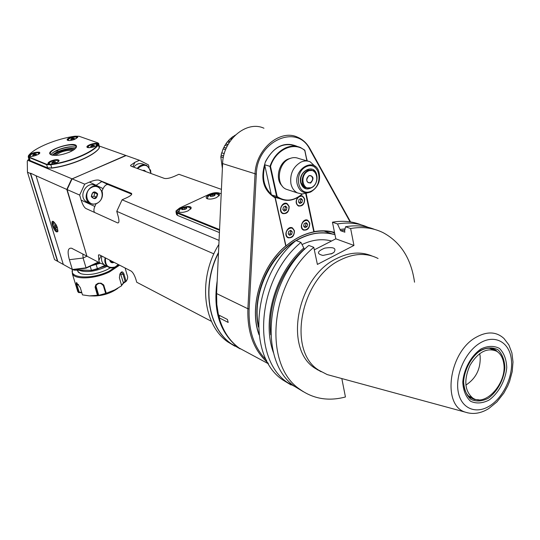 <?xml version="1.0" encoding="UTF-8"?>
<svg xmlns="http://www.w3.org/2000/svg" width="540" height="540" viewBox="0 0 540 540"><rect width="100%" height="100%" fill="white"/><g stroke="black" fill="none" stroke-linecap="round" stroke-linejoin="round"><path stroke-width="0.81" d="M503.692 363.258C502.808 357.656 500.486 353.66 496.726 351.27C487.141 347.274 478.244 351.911 470.043 365.202C463.718 379.714 464.528 390.589 472.466 397.811C485.244 407.579 507.418 382.738 503.692 363.258M219.665 315.495L219.179 317.817L228.184 322.441L227.435 319.464L218.43 314.861L216.81 304.472L216.601 293.564L247.887 308.759L255.035 174.056C255.636 149.438 279.869 128.776 297.506 137.16C302.724 139.388 306.848 143.201 309.879 148.595L350.561 221.933M263.952 128.23C246.591 120.062 223.02 139.86 222.608 163.586L216.601 293.564M317.486 369.536L317.149 369.657M266.605 360.362C254.219 347.942 248.393 330.784 249.136 308.894L256.325 174.163C256.878 140.953 297.277 123.107 309.812 149.317L350.075 221.859M297.608 146.563C284.823 141.075 274.144 146.023 265.579 161.393C259.949 178.301 263.115 190.438 275.076 197.816L285.755 245.929C260.935 266.456 248.785 307.307 259.031 334.827M307.314 161.001L306.41 157.876M334.517 232.403C328.084 230.566 321.3 230.31 314.165 231.633L306.106 193.266M317.851 369.725L317.486 369.866M268.043 363.008C253.888 350.588 247.172 332.505 247.887 308.759L249.136 308.894M285.755 245.929L285.883 245.957C261.232 266.207 248.987 306.625 258.944 334.078M296.312 146.313L295.07 145.719C282.65 142.155 272.714 147.69 265.268 162.324C260.293 178.112 263.25 189.668 274.124 196.985L275.123 197.451L285.883 245.957L275.157 197.161L273.24 196.506M305.721 193.381L313.834 231.977C304.094 233.915 294.806 238.585 285.984 245.997L275.157 197.161L278.883 198.329M334.591 232.774C328.037 230.837 321.111 230.546 313.821 231.917M332.37 232.18L334.726 233.435M291.35 144.605L293.429 145.557M275.123 197.451L275.076 197.816M313.814 231.876L314.165 231.633M305.667 193.401L313.834 231.977M313.76 231.876C304.121 233.834 294.928 238.457 286.187 245.761M275.488 197.492L279.815 198.679M302.4 193.988C294.941 200.502 287.341 202.028 279.578 198.565L276.683 196.709L269.966 166.367L264.62 164.714C261.097 177.606 263.344 187.663 271.35 194.893L277.162 196.533L270.506 166.408C275.704 149.459 294.3 141.068 304.776 150.505L306.929 160.886M270.506 166.408L269.966 166.367C273.044 157.646 278.168 151.524 285.343 148.001C290.601 145.679 295.637 145.51 300.449 147.494L304.823 150.194L307.044 160.92M292.167 145.206L289.845 144.403M276.818 197.62L275.933 197.485M308.947 175.81C306.214 178.173 305.978 180.468 308.225 182.702L310.372 182.648C313.106 180.272 313.335 177.977 311.067 175.75L308.947 175.81M310.669 183.06C314.219 178.612 313.7 176.101 309.103 175.534C305.546 180.002 306.065 182.513 310.669 183.06M311.587 187.488C302.731 191.889 299.201 175.25 308.178 171.072C317.081 166.793 320.443 183.33 311.587 187.488M307.881 170.654L313.126 170.498C319.154 172.841 317.939 185.004 311.432 187.758L306.018 187.886C300.098 185.463 301.381 173.347 307.881 170.654M306.045 187.893L302.791 186.118L300.868 182.277C300.22 176.863 302.069 172.847 306.403 170.215L311.641 170.053M312.781 186.935C307.078 190.66 303.048 189.284 300.699 182.804C297.817 171.153 314.152 162.918 316.643 174.65M308.212 192.719L302.177 193.995L297.479 192.935C294.138 191.194 291.958 188.15 290.939 183.789C289.75 174.062 293.065 166.84 300.888 162.128C304.128 160.664 307.233 160.562 310.19 161.831L315.326 166.55M307.51 161.055L298.634 158.483C295.691 157.228 292.606 157.316 289.386 158.76C277.83 163.445 275.576 184.822 286.085 189.196L288.799 190.087M290.756 158.213L287.935 159.131C278.552 162.999 275.009 179.442 282.123 185.868M302.245 193.995C293.645 201.157 285.282 202.001 277.162 196.533M271.35 194.893L264.62 164.714M271.438 194.407C263.898 187.367 261.738 177.68 264.965 165.355M309.778 223.088L307.814 220.293C303.23 217.627 298.573 227.759 303.359 230.006C307.537 230.641 309.676 228.332 309.778 223.088M294.442 230.735L292.518 227.968C287.901 225.187 283.061 235.319 287.881 237.674C292.154 238.376 294.341 236.061 294.442 230.735M297.689 197.505C295.461 201.029 295.663 203.837 298.296 205.936C302.488 206.523 304.621 204.194 304.682 198.956L302.596 196.04L300.213 195.824M289.177 206.496L287.118 203.607C282.366 200.887 277.688 211.208 282.636 213.496C286.929 214.157 289.109 211.822 289.177 206.496M307.314 220.091L309.562 223.013C309.596 227.86 307.631 230.236 303.649 230.141M301.718 227.104C300.463 221.434 308.347 217.532 309.501 223.229C310.736 228.866 302.906 232.794 301.718 227.104M307.044 226.658L305.039 227.657L303.608 226.166L304.189 223.668L306.194 222.669L307.618 224.168L307.044 226.658L305.438 226.078L304.142 226.719M305.478 223.027L307.618 224.168M306.011 223.587L305.438 226.078M291.998 227.745L294.233 230.654C294.273 235.575 292.262 237.965 288.185 237.823M286.274 234.806C284.978 229.109 292.977 225.153 294.165 230.87C295.447 236.527 287.503 240.516 286.274 234.806M291.681 234.333L289.649 235.346L288.191 233.847L288.765 231.336L290.804 230.324L292.255 231.822L291.681 234.333L290.088 233.732L288.731 234.407M290.122 230.661L292.255 231.822M290.668 231.228L290.088 233.732M302.076 195.838L304.466 198.882C304.533 203.722 302.576 206.118 298.6 206.064M296.534 202.919C295.252 197.141 303.23 193.293 304.398 199.091C305.66 204.829 297.743 208.71 296.534 202.919M301.921 202.534L299.889 203.526L298.445 201.987L299.025 199.456L301.057 198.477L302.501 200.016L301.921 202.534L300.308 201.994L299.032 202.615M300.294 198.841L302.501 200.016M300.888 199.476L300.308 201.994M286.585 203.391L288.961 206.422C289.035 211.336 287.037 213.739 282.96 213.644M280.908 210.512C279.592 204.707 287.678 200.806 288.893 206.631C290.196 212.389 282.157 216.331 280.908 210.512M286.382 210.107L284.324 211.106L282.852 209.567L283.433 207.023L285.491 206.024L286.963 207.569L286.382 210.107L284.789 209.547L283.453 210.195M284.762 206.381L286.963 207.569M285.37 207.009L284.789 209.547M219.179 317.817C222.953 330.905 229.574 340.956 239.051 347.99L250.135 353.95M221.285 155.162L220.813 156.836L222.386 168.453M224.269 153.617L221.67 152.813L221.117 155.108L223.675 155.911M221.839 152.867L223.047 148.925L225.605 149.708M223.216 148.979L224.897 145.274L227.273 145.989M225.085 145.334L227.178 141.953L229.223 142.56M227.407 142.02L229.824 139.043L231.363 139.489M230.121 139.131L232.781 136.62L233.584 136.85M233.179 136.735L235.366 135.047M220.813 156.836L223.31 157.626M221.002 156.782L223.331 157.518M223.904 147.494L226.233 148.196M226.28 148.088L223.783 147.332M225.889 144.065L227.968 144.686M228.076 144.484L225.821 143.809M228.272 141.001L229.925 141.487M230.121 141.197L228.265 140.656M230.992 138.368L232.018 138.665M232.308 138.308L231.059 137.943M234.529 135.864L234.117 135.749M258.37 325.026C252.153 295.414 269.197 256.662 295.184 241.259M296.237 240.617C309.683 232.936 322.596 230.972 334.989 234.738C322.542 230.87 309.555 232.808 296.028 240.536L300.956 242.426L304.519 249.419M295.954 240.577C269.116 255.791 251.458 295.94 258.39 326.052M258.424 327.031C253.307 304.547 260.827 275.981 277.155 256.541C295.508 236.52 314.786 229.244 334.982 234.718M332.222 233.915L324.088 231.086M480.121 342.981L480.094 343.001C465.622 351.526 455.166 374.564 458.136 391.419C460.89 408.416 475.909 414.821 489.841 405.796L489.868 405.783C503.847 396.981 513.716 375.165 511.245 358.574C508.984 341.854 494.559 334.226 480.121 342.981M488.963 400.127C498.636 393.181 505.595 380.396 506.756 367.531C506.399 359.309 503.969 352.937 499.466 348.415C493.985 345.58 487.843 345.749 481.039 348.914C471.083 355.786 463.82 369.002 462.767 382.219C463.266 390.575 465.865 396.927 470.549 401.261C476.152 403.826 482.288 403.454 488.963 400.127M332.127 375.928L327.206 374.585L318.661 370.143C286.895 350.784 300.463 278.505 340.288 259.99C354.024 253.166 366.613 252.666 378.068 258.491M371.965 255.974C361.031 251.384 349.238 252.248 336.589 258.572C296.858 276.979 283.379 348.982 315.11 368.307L321.151 371.763M414.531 282.184C411.203 258.687 400.748 242.19 383.164 232.686C373.336 227.853 362.495 226.469 350.636 228.521L353.957 245.437L317.399 264.418L313.787 247.334C269.696 283.601 262.879 364.844 299.774 389.245L295.009 386.64L303.413 391.743M341.82 378.56L345.438 396.981C328.442 401.49 313.22 398.912 299.774 389.245M295.009 386.64C258.181 362.286 264.884 281.468 308.812 245.43L313.787 247.334M353.957 245.437L335.819 238.822L332.444 222.197L337.507 223.958C348.496 222.075 358.648 223.182 367.97 227.273M314.314 249.831L335.819 238.822M332.222 253.469L333.95 252.362C336.697 248.177 333.619 246.767 324.716 248.144C317.014 251.39 316.42 253.82 322.927 255.434L332.222 253.469M350.636 228.521L345.546 226.753L344.621 230.924L344.871 232.193L340.585 230.681L337.507 223.958M361.388 224.91C352.458 221.339 342.812 220.428 332.444 222.197M296.015 240.53C252.504 275.974 246.085 355.712 282.744 379.924L291.107 385M299.835 389.293L287.483 382.516C250.756 358.25 257.29 278.093 300.956 242.426M273.476 352.721C261.522 320.848 275.238 272.869 303.824 247.975M304.094 249.257C281.252 269.609 267.368 305.296 270.756 334.82M374.652 229.426C365.681 225.828 355.982 224.937 345.546 226.753M344.783 230.189L340.585 230.681M340.335 229.412L345.08 228.852M331.547 241.009C322.124 238.505 312.296 239.686 302.056 244.553M488.174 398.331C497.252 391.817 503.8 379.816 504.88 367.733C504.536 360.011 502.254 354.038 498.022 349.799C492.878 347.146 487.114 347.308 480.728 350.285C471.393 356.731 464.589 369.117 463.597 381.503C464.063 389.347 466.499 395.3 470.894 399.37C476.145 401.794 481.91 401.443 488.174 398.331M499.19 353.248L495.551 349.933C489.071 346.525 482.112 348.273 474.68 355.192M463.651 380.396C463.495 388.537 465.811 394.335 470.596 397.798L474.471 399.512L478.818 399.809M465.845 385.121C476.111 378.405 480.87 368.651 480.121 355.86L479.635 353.612M217.188 280.847C212.8 310.581 219.807 332.809 238.201 347.531L249.278 353.491M218.477 252.956C201.488 286.322 207.974 327.753 231.302 343.818L240.145 348.881M216.999 285.046C214.475 305.546 218.147 322.772 228.008 336.71M241.299 349.198L246.598 352.046M234.009 345.276L238.505 347.746M218.504 252.45C201.265 285.863 207.684 327.591 231.113 343.717L240.057 348.82M234.826 346.167L227.894 341.982C202.682 324.844 197.667 278.316 218.876 244.404M94.669 212.49C93.623 211.241 93.67 209.23 94.824 206.469L81.128 200.084C82.573 204.532 84.132 207.333 85.82 208.474L117.68 222.925C119.144 223.047 119.333 220.934 118.24 216.581L116.761 211.329L122.094 199.8L219.058 240.401M116.761 211.329L213.874 253.881M81.128 200.084L79.663 195.075L67.115 189.581L72.083 178.855L126.124 155.561L139.475 160.299L134.933 162.277L130.491 165.436L131.011 166.158L164.342 178.396C166.563 178.868 169.844 178.207 174.184 176.404L178.895 174.292L221.42 189.385M211.444 321.334L136.721 282.238L136.04 279.808C134.629 275.312 132.995 272.41 131.153 271.087L99.387 254.826L98.456 254.954L98.847 260.449L99.529 262.778L86.927 256.183L67.115 189.581M119.57 265.154L117.221 265.741M111.463 267.941L112.023 267.935M139.475 160.299L148.446 164.869L149.094 167.312M150.923 173.158L151.092 173.529M72.083 178.855L84.719 184.147L89.465 182.081C93.69 180.367 96.822 179.719 98.861 180.137L108.081 184.592L131.747 194.184M131.416 193.32L98.921 180.157M131.233 193.226C132.556 194.123 131.153 195.575 127.015 197.586L122.094 199.8M219.422 232.571L177.633 215.48L177.005 213.05L219.524 230.317M176.465 214.043L177.633 215.48M108.081 184.592L108.014 184.565C106.279 184.295 104.632 185.645 103.086 188.615L101.979 191.012M94.824 206.469L96.046 203.823M84.719 184.147L79.663 195.075M145.368 164.95L143.309 164.214C139.739 162.769 136.546 163.748 133.718 167.15M150.91 173.462L150.619 170.357L146.806 165.463C143.228 164.018 140.015 165.004 137.187 168.426M150.809 173.428C149.033 164.653 144.619 163.033 137.558 168.561M145.948 171.639L144.457 170.33L142.472 170.363M144.214 171.005L143.431 170.714M99.529 262.778L104.328 264.85M101.844 256.082C100.98 259.949 101.898 262.94 104.598 265.046L106.016 265.788M105.145 257.769C104.274 261.657 105.192 264.661 107.899 266.774C110.093 268.184 112.489 268.312 115.088 267.151L118.375 264.546M105.489 257.951C104.969 265.626 108.189 268.63 115.148 266.976L118.294 264.499M109.742 260.125L109.863 260.732C110.68 262.676 112.091 263.216 114.089 262.352M110.167 260.341L112.205 262.332L113.103 261.846M99.421 146.077L125.793 155.439L72.036 178.956M28.904 159.01L27.776 160.299L71.773 178.726L66.805 189.446L67.156 189.493M98.246 262.103L86.035 267.853L72.36 269.494L63.295 264.445L36.038 175.757L66.805 189.446L86.846 255.919M98.604 262.291L86.144 268.157L72.974 269.737L72.36 269.494L69.383 259.706C67.163 251.525 67.892 247.698 71.57 248.225L86.92 256.149M29.943 160.529L47.777 167.981L51.8 168.102C71.111 165.672 94.594 155.614 99.259 148.028L99.326 147.913M29.093 159.624L29.828 160.475L47.473 167.839L51.638 167.96C71.084 165.51 94.743 155.385 99.434 147.744L98.806 143.903M98.017 142.972L98.685 143.451L98.55 144.585C93.832 152.186 70.139 162.29 50.679 164.761L46.366 164.592L28.87 157.363L28.256 156.917L28.424 155.77M79.076 136.269L97.625 142.783L98.233 144.376C93.542 151.922 70.018 161.953 50.693 164.41L46.521 164.248L29.025 157.025L28.364 155.918L28.681 155.378C34.567 147.751 56.781 138.659 75.04 136.188L79.076 136.269M87.588 147.596C92.941 147.71 96.323 146.495 97.74 143.937C96.728 141.946 85.529 145.375 87.041 147.218L87.588 147.596M74.891 139.306L77.652 136.843C76.707 134.966 65.826 138.314 67.257 140.049C68.553 140.913 71.098 140.663 74.891 139.306M39.231 152.206C34.007 152.105 30.632 153.333 29.113 155.905C30.091 157.835 41.175 154.285 39.677 152.53L39.231 152.206M51.044 160.947C48.728 161.98 47.736 162.891 48.06 163.681C49.106 165.726 60.514 162.088 58.934 160.218C57.584 159.28 54.952 159.523 51.044 160.947M69.262 152.226C73.319 150.471 75.695 148.777 76.376 147.13C78.84 139.232 41.155 151.004 51.442 154.946C55.843 155.986 61.783 155.075 69.262 152.226M87.156 147.346L88.607 145.948M95.83 143.971L97.801 144.423M87.622 147.602L87.804 146.792M96.957 144.281L97.538 144.882M89.154 147.798L87.777 146.853C89.957 144.761 92.921 143.856 96.66 144.126L96.329 145.82M90.626 146.657L94.439 145.638C92.934 144.828 91.665 145.166 90.626 146.657M94.129 145.888L94.142 145.334L92.576 145.402L90.95 146.09L90.889 146.705M92.576 145.402L92.873 146.448M90.95 146.09L91.132 146.732M67.379 140.177L68.688 138.922M75.917 136.904L77.706 137.302M67.817 140.407L67.993 139.678M76.91 137.187L77.456 137.72M69.188 140.576L67.979 139.718C70.119 137.7 73.008 136.809 76.64 137.052L76.383 138.571M70.727 139.489L74.459 138.476C72.995 137.734 71.752 138.071 70.727 139.489M74.149 138.726L74.176 138.213L72.664 138.287L71.078 138.942L71.071 139.55M72.664 138.287L72.947 139.259M71.078 138.942L71.253 139.556M37.861 152.597L39.737 152.996M29.241 156.04L30.598 154.71M29.7 156.276L29.862 155.507M38.907 152.874L39.488 153.434M31.145 156.431L29.849 155.554C32.015 153.468 34.945 152.53 38.637 152.746L38.367 154.332M32.616 155.284L36.437 154.231C34.999 153.468 33.723 153.819 32.616 155.284M36.119 154.494L36.173 153.968L34.668 154.028L33.028 154.71L32.886 155.331M34.668 154.028L34.972 155.027M33.028 154.71L33.23 155.365M56.916 160.252L59.002 160.704M48.175 163.809L49.687 162.331M48.667 164.072L48.836 163.222M58.124 160.556L58.732 161.183M50.288 164.255L48.816 163.283C51.017 161.123 54.02 160.164 57.827 160.414L58.388 161.129L57.476 162.189M51.678 163.053L55.586 161.993C54.108 161.15 52.805 161.501 51.678 163.053M55.262 162.257L55.309 161.683L53.75 161.744L52.07 162.446L52.117 163.134M53.75 161.744L54.068 162.81M52.07 162.446L52.279 163.141M76.019 147.818L76.079 146.192C72.887 144.025 66.67 144.605 57.422 147.94C52.029 150.309 49.707 152.401 50.45 154.217L51.172 154.845M76.12 147.616L75.357 147.244C71.057 146.219 65.266 147.083 57.989 149.85C54.135 151.49 51.8 153.117 50.976 154.724M75.924 147.501L75.647 147.386C70.706 145.24 53.595 150.194 51.077 154.528M63.295 264.445L54.553 259.619L27.452 172.199L27.284 161.089L27.776 160.299M27.452 172.199L30.361 173.475L57.497 261.252M30.361 173.475L30.632 173.185L36.038 175.757M36.126 176L63.315 264.478M56.558 231.923C53.541 230.607 50.139 220.172 53.136 221.38C56.437 224.242 57.969 227.691 57.726 231.721L56.558 231.923M82.863 254.056L83.099 258.026L86.144 268.157M57.807 261.407L30.605 173.381M57.902 231.255L56.714 231.586L52.778 225.389L52.927 221.495L53.447 221.515M57.962 230.728L57.578 230.6C54.83 227.954 53.588 225.038 53.865 221.859M56.16 224.816L55.769 224.438L55.364 225.713C56.126 227.576 56.741 228.224 57.206 227.671L57.186 227.056M56.018 224.654L55.391 224.451L55.431 225.713L56.288 227.387L57.112 227.799L57.22 227.273M56.288 227.387L57.166 226.996M55.431 225.713L56.403 225.281M101.824 181.562L96.093 185.261M97.058 186.408L95.344 185.699C86.711 180.232 77.558 196.884 86.528 201.771L88.155 202.493M96.761 203.546C101.372 200.927 103.187 196.999 102.222 191.747L98.678 187.083C90.025 181.595 80.831 198.329 89.822 203.229L93.184 204.248L96.761 203.546M96.822 203.344C106.475 199.152 101.858 182.844 92.158 187.15C82.364 191.369 87.176 207.779 96.822 203.344M91.328 196.675C94.662 199.989 96.775 199.058 97.659 193.874C94.325 190.546 92.212 191.477 91.328 196.675M91.618 196.479L93.764 198.43L96.559 197.188L97.22 194.009L95.087 192.051L92.279 193.286L91.618 196.479M97.22 194.009L94.129 192.422M96.559 197.188L94.028 196.101L94.682 192.929M92.104 196.951L94.028 196.101M176.391 210.458L176.02 212.328L177.005 213.05L177.289 212.436L219.557 229.568M221.211 193.779L219.058 193.003C216.29 192.294 212.983 192.74 209.142 194.326L179.584 208.035L176.269 210.722L177.289 212.436M216.533 197.566C213.003 199.031 209.966 199.442 207.421 198.794C201.049 196.236 220.894 190.384 219.375 195.264L216.533 197.566M188.075 210.85C184.559 212.321 181.535 212.74 179.017 212.105C172.489 209.527 192.605 203.378 191.072 208.413L188.075 210.85M207.374 198.774L207.016 198.43L208.467 196.034M216.749 194.022L218.957 194.9L218.943 195.939M210.668 196.148C210.323 194.933 211.64 194.326 214.603 194.319C214.954 195.534 213.638 196.148 210.668 196.148M212.51 194.474L214.488 194.434L214.63 195.244L212.787 196.101L210.809 196.142L210.674 195.325L212.51 194.474L212.902 196.074M210.674 195.325L210.877 196.155M178.976 212.092L178.591 211.721L180.056 209.243M188.359 207.137L190.647 208.028L190.634 209.108M182.23 209.372C181.96 208.103 183.303 207.475 186.266 207.495C186.543 208.764 185.2 209.385 182.23 209.372M184.174 207.637L186.145 207.61L186.239 208.454L184.356 209.331L182.378 209.358L182.291 208.514L184.174 207.637L184.592 209.27M182.291 208.514L182.513 209.385M117.997 288.178C111.274 293.105 103.363 295.704 94.264 295.981L89.465 295.886L97.43 295.292L95.087 287.084L95.877 284.722L98.159 283.25L101.041 283.156L103.653 284.904L106.272 293.234L114.75 289.906L121.655 285.761L119.401 277.756L119.846 274.212C121.379 271.141 122.762 271.1 124.004 274.097L126.09 281.408C127.764 278.998 128.102 276.885 127.116 275.062L125.105 267.988M81.851 292.808L78.415 292.511L77.234 289.825M126.09 281.408L123.633 283.115L121.561 285.437M106.272 293.234L106.812 293.463L98.091 295.495L97.43 295.292M78.415 292.511L76.194 285.242L76.383 282.555L80.264 287.584L82.478 294.887L89.465 295.886M119.597 265.167L109.519 271.91C95.33 278.937 75.181 279.936 72.38 273.915L72.38 269.5M117.936 265.531L109.06 271.195C92.05 279.7 68.749 278.458 72.529 269.561M121.493 271.998L121.136 272.457M81.709 292.343L79.178 292.133L78.482 292.538M79.178 292.133L77.058 285.181L76.937 282.845M95.938 285.856L98.523 294.685L98.071 294.529L97.49 295.286M98.071 294.529L95.978 287.489L95.978 285.734C98.449 282.582 100.919 282.589 103.39 285.761L105.469 292.808L106.225 293.254M106.252 293.26L98.091 295.495M98.523 294.685L98.26 295.11M120.251 273.355L121.581 272.464L123.12 274.442L125.118 281.435L126.036 281.462M125.118 281.435L123.336 282.67L123.633 283.115M123.613 282.825L121.487 285.161M123.336 282.67L120.393 273.173M110.41 267.82L106.603 269.899C96.572 274.232 88.027 275.515 80.96 273.746L78.341 272.261L77.281 270.175M77.659 270.243L78.077 271.62L80.487 273.578M78.934 270.203L78.955 270.216C85.59 272.768 94.486 271.708 105.638 267.017L107.035 266.321M91.652 270.371L106.11 265.842M81.56 270.243L91.523 270.392M83.687 270.277L89.383 270.358M96.302 269.19L105.813 265.687M105.178 265.356L97.457 269.008L91.55 270.392L73.919 270.128L73.562 269.669M90.194 266.254L91.395 270.284L97.457 269.008M105.044 265.282L97.463 268.866L96.194 264.566M72.859 269.696L91.55 270.392M52.326 155.189C55.478 151.18 70.409 146.961 75.229 148.709M58.597 149.776L57.341 150.869L55.06 151.416M74.885 149.02C70.463 147.15 55.539 151.362 52.785 155.27M54.317 155.405C55.87 151.909 70.477 147.785 73.669 149.931M55.451 155.412C60.568 151.578 66.319 149.951 72.718 150.525M311.06 191.221C297.824 197.478 292.964 172.463 306.43 166.577C319.761 160.609 324.257 185.375 311.06 191.221M297.209 184.174C293.429 169.31 313.51 157.059 318.627 170.903C321.131 179.975 318.539 186.975 310.838 191.903L309.879 192.287C303.514 193.88 299.288 191.18 297.209 184.174M256.325 174.163L222.608 163.586M309.879 148.595L309.812 149.317M467.924 412.904L465.595 412.229C441.565 405.756 448.774 351.884 476.213 337.216C487.188 331.155 496.456 331.594 504.009 338.519L508.862 344.891L511.893 352.89L513 361.982L512.204 371.642L509.605 381.335L507.681 386.033L503.827 393.127L496.928 401.902L488.808 408.544C480.931 413.431 473.195 414.652 465.595 412.229L327.206 374.585M89.465 182.081L103.086 188.615M132.827 166.826L134.933 162.277M98.847 260.449L101.054 255.677M98.233 144.376L99.259 148.028M50.693 164.41L51.8 168.102M46.521 164.248L47.635 167.927M29.025 157.025L30.125 160.616M92.711 265.066L99.995 262.973M86.987 256.21L83.099 258.026L69.383 259.706M210.215 196.357C209.79 194.866 211.41 194.11 215.055 194.11C215.487 195.608 213.874 196.357 210.215 196.357M181.764 209.588C181.433 208.028 183.087 207.259 186.732 207.279C187.076 208.838 185.416 209.608 181.764 209.588M78.57 284.459L76.194 285.242M95.236 287.928L95.978 287.489L96.046 286.375M104.105 285.863L103.39 285.761M124.004 274.097L120.967 274.401M468.382 395.908L472.466 397.811M489.287 348.192L496.726 351.27M334.651 233.091L332.998 232.497M295.07 145.719L292.039 144.882M272.828 196.256L279.578 198.565M311.067 175.75L310.466 175.568M306.018 187.886L304.553 187.414M318.627 170.903C321.192 179.982 318.6 186.982 310.851 191.896L309.879 192.287M286.085 189.196L297.479 192.935M239.051 347.99L268.529 363.845M318.661 370.143L315.11 368.307M287.483 382.516L282.744 379.924M330.98 254.036L333.95 252.362M495.551 349.933L492.203 348.557M231.302 343.818L238.201 347.531M227.894 341.982L231.113 343.717M107.899 266.774L104.598 265.046M29.214 160.022L28.256 156.917M76.288 146.927L76.079 146.192M100.521 263.203L91.098 265.822M72.461 248.616L71.57 248.225M98.861 180.137L108.014 184.565M89.822 203.229L86.528 201.771M176.648 214.758L176.02 212.328M176.269 210.722L175.925 211.221M219.024 195.757L219.375 195.264M219.098 195.473L218.957 194.9M207.468 198.808C207.461 196.709 208.899 195.149 211.775 194.137C216.047 193.3 218.41 193.928 218.876 196.013M190.721 208.913L191.072 208.413M190.796 208.602L190.647 208.028M179.05 212.119C178.922 210.047 180.367 208.44 183.391 207.299C187.772 206.449 190.168 207.07 190.586 209.169M72.38 273.915L77.794 291.661M78.077 271.62L77.639 270.182"/></g></svg>
